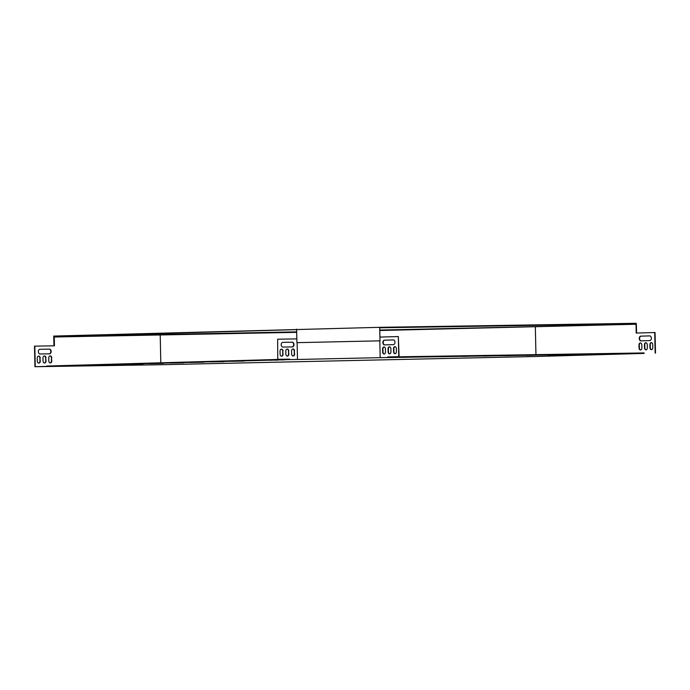 <?xml version="1.0" encoding="UTF-8"?>
<svg xmlns="http://www.w3.org/2000/svg" width="690" height="690" viewBox="0 0 690 690"><rect width="100%" height="100%" fill="white"/><g stroke="black" fill="none" stroke-linecap="round" stroke-linejoin="round"><path stroke-width="1.03" d="M296.614 329.147L296.907 342.663L379.992 340.843L379.698 327.319L53.725 336.073L53.742 336.548L296.622 329.622M636.206 323.765L636.189 323.291L379.724 327.327L379.733 327.793L636.197 323.757L535.595 326.629L535.604 327.095M636.189 323.291L636.197 323.757M53.949 345.828L53.742 336.548L296.666 331.873M379.785 330.053L535.595 326.629M379.724 327.793L379.923 337.082L398.328 336.556L398.76 356.652L387.72 356.971L644.106 352.935L644.115 353.409L380.181 357.653L379.819 340.843M379.992 340.843L296.916 342.663M159.994 335.34L159.985 334.874M387.72 356.971L387.728 357.437M46.696 366.519L46.687 366.054L289.179 359.136L289.515 359.594L34.949 366.709L34.5 346.139L54.45 345.819L54.26 337.005L296.683 332.339M398.328 336.556L399.105 356.652L388.056 356.963M289.179 359.136L277.76 359.318L277.647 339.204L296.821 338.902M289.507 359.128L278.079 359.309M384.278 353.996A2.061 1.415 89.1 0 1 383.002 351.995L382.941 349.054A2.061 1.415 89.1 0 1 384.149 346.975M389.738 353.841A2.061 1.415 89.1 0 1 388.461 351.84L388.392 348.899A2.061 1.415 89.1 0 1 389.609 346.82M395.189 353.685A2.061 1.415 89.1 0 1 393.912 351.684L393.852 348.743A2.061 1.415 89.1 0 1 395.06 346.665M384.77 344.879A2.355 1.621 89.1 0 1 383.2 342.507A2.355 1.621 89.1 0 1 384.77 340.179L393.412 339.937M382.657 351.995L382.596 349.062A2.061 1.415 89.1 0 1 383.976 346.966A2.061 1.415 89.1 0 1 385.425 348.976L385.486 351.917A2.061 1.415 89.1 0 1 384.106 354.013A2.061 1.415 89.1 0 1 382.657 351.995L383.002 351.995M388.116 351.84L388.056 348.907A2.061 1.415 89.1 0 1 389.436 346.803A2.061 1.415 89.1 0 1 390.885 348.821L390.945 351.762A2.061 1.415 89.1 0 1 389.565 353.858A2.061 1.415 89.1 0 1 388.116 351.84L388.461 351.84M393.576 351.684L393.507 348.752A2.061 1.415 89.1 0 1 394.887 346.647A2.061 1.415 89.1 0 1 396.336 348.666L396.405 351.607A2.061 1.415 89.1 0 1 395.016 353.703A2.061 1.415 89.1 0 1 393.576 351.684L393.912 351.684M384.425 340.187L393.317 339.937A2.355 1.621 89.1 0 1 393.335 339.929A2.355 1.621 89.1 0 1 394.982 342.249A2.355 1.621 89.1 0 1 393.421 344.638L384.528 344.888A2.355 1.621 89.1 0 1 384.511 344.888A2.355 1.621 89.1 0 1 382.864 342.576A2.355 1.621 89.1 0 1 384.425 340.187L384.77 340.179M34.949 366.709L160.675 364.734L536.199 356.488L644.115 353.409M379.802 330.519L636.361 324.231L636.551 333.037M636.025 324.231L636.215 333.046L655.052 332.52L655.5 353.09M640.536 342.939A2.061 1.415 -90.9 0 0 639.32 345.017L639.389 347.958A2.061 1.415 -90.9 0 0 640.665 349.959M645.995 342.783A2.061 1.415 -90.9 0 0 644.779 344.862L644.84 347.803A2.061 1.415 -90.9 0 0 646.116 349.804M651.446 342.628A2.061 1.415 -90.9 0 0 650.239 344.707L650.299 347.648A2.061 1.415 -90.9 0 0 651.576 349.649M649.799 335.901L641.148 336.142A2.355 1.621 -90.9 0 0 639.587 338.471A2.355 1.621 -90.9 0 0 641.157 340.843M641.812 344.948A2.061 1.415 -90.9 0 0 640.363 342.93A2.061 1.415 -90.9 0 0 638.983 345.026L639.043 347.967A2.061 1.415 -90.9 0 0 640.493 349.985A2.061 1.415 -90.9 0 0 641.873 347.881L641.812 344.948M647.263 344.793A2.061 1.415 -90.9 0 0 645.823 342.775A2.061 1.415 -90.9 0 0 644.434 344.871L644.503 347.812A2.061 1.415 -90.9 0 0 645.952 349.821A2.061 1.415 -90.9 0 0 647.332 347.726L647.263 344.793M654.707 332.52L655.155 353.09M535.345 327.103L535.949 354.643M652.723 344.638A2.061 1.415 -90.9 0 0 651.274 342.62A2.061 1.415 -90.9 0 0 649.894 344.715L649.954 347.656A2.061 1.415 -90.9 0 0 651.403 349.666A2.061 1.415 -90.9 0 0 652.792 347.57L652.723 344.638M649.808 340.601A2.355 1.621 -90.9 0 0 651.369 338.212A2.355 1.621 -90.9 0 0 649.713 335.901A2.355 1.621 -90.9 0 0 649.704 335.901L640.812 336.151A2.355 1.621 -90.9 0 0 639.242 338.54A2.355 1.621 -90.9 0 0 640.898 340.851A2.355 1.621 -90.9 0 0 640.915 340.851L649.808 340.601M297.114 342.663L297.485 359.473L380.181 357.653M379.931 337.082L379.733 328.268L379.94 337.082M297.485 359.473L289.515 359.594M505.27 355.755L514.8 355.471L505.27 355.712M526.608 355.419L536.139 355.134L526.608 355.376M547.946 355.083L557.477 354.798L547.938 355.04M569.276 354.746L578.815 354.47L569.276 354.703M483.932 356.092L493.471 355.807L483.932 356.04M462.593 356.42L472.132 356.144L462.593 356.376M441.255 356.756L450.794 356.48L441.255 356.713M230.788 361.319L244.148 361.077L230.788 361.301M210.579 361.896L223.94 361.655L210.579 361.879M190.371 362.474L203.731 362.224L190.371 362.448M109.546 364.777L122.898 364.536L109.538 364.76M129.746 364.199L143.106 363.958L129.746 364.182M149.954 363.63L163.314 363.38L149.954 363.604M170.163 363.052L183.523 362.802L170.163 363.026M274.439 360.171L278.243 360.059L274.439 360.137M610.314 354.013L617.196 353.875L610.314 353.996M605.458 354.151L612.349 354.013L605.458 354.134M406.332 357.23L413.215 357.084L406.332 357.204M81.256 365.683L85.051 365.571L81.256 365.648M401.477 357.368L408.368 357.222L401.477 357.342M269.324 360.258L273.119 360.146L269.324 360.214M76.133 365.76L79.928 365.648L76.133 365.726M622.156 353.858L615.273 353.996L622.156 353.858M279.467 359.93L275.672 360.042L279.467 359.93M66.231 366.045L70.026 365.933L66.231 366.011M284.591 359.844L280.796 359.964L284.591 359.844M71.355 365.967L75.15 365.855L71.346 365.924M397.268 357.394L390.385 357.532L397.268 357.394M627.012 353.72L620.12 353.858L627.012 353.72M402.115 357.256L395.232 357.394L402.115 357.256M277.76 359.318L277.647 339.204M292.103 346.915A2.355 1.708 88.4 0 0 293.655 344.474A2.355 1.708 88.4 0 0 291.905 342.223L282.736 342.361M293.017 356.005A2.061 1.492 88.4 0 0 294.294 353.944L294.225 351.003A2.061 1.492 88.4 0 0 292.836 348.976M281.494 356.187A2.061 1.492 88.4 0 0 282.771 354.125L282.702 351.184A2.061 1.492 88.4 0 0 281.313 349.157M287.256 356.092A2.061 1.492 88.4 0 0 288.532 354.03L288.463 351.089A2.061 1.492 88.4 0 0 287.075 349.071M282.84 342.361A2.355 1.708 88.4 0 0 282.822 342.361A2.355 1.708 88.4 0 0 281.184 344.75A2.355 1.708 88.4 0 0 282.935 347.061L292.327 346.915A2.355 1.708 88.4 0 0 292.344 346.915A2.355 1.708 88.4 0 0 293.983 344.526A2.355 1.708 88.4 0 0 292.224 342.214L282.805 342.361M294.552 350.994A2.061 1.492 88.4 0 0 293 348.959A2.061 1.492 88.4 0 0 291.56 351.038L291.629 353.979A2.061 1.492 88.4 0 0 293.181 356.014A2.061 1.492 88.4 0 0 294.613 353.936L294.225 351.003M283.029 351.176A2.061 1.492 88.4 0 0 281.477 349.14A2.061 1.492 88.4 0 0 280.037 351.219L280.106 354.16A2.061 1.492 88.4 0 0 281.658 356.195A2.061 1.492 88.4 0 0 283.09 354.117L282.702 351.184M288.791 351.081A2.061 1.492 88.4 0 0 287.238 349.054A2.061 1.492 88.4 0 0 285.798 351.132L285.867 354.074A2.061 1.492 88.4 0 0 287.42 356.1A2.061 1.492 88.4 0 0 288.851 354.022L288.463 351.089M54.13 345.828L54.26 337.005M160.813 362.793L160.218 335.34M35.268 366.701L34.819 346.13M49.283 353.841A2.355 1.708 88.4 0 0 50.836 351.4A2.355 1.708 88.4 0 0 49.076 349.14L39.917 349.287M50.198 362.931A2.061 1.492 88.4 0 0 51.465 360.861L51.405 357.929A2.061 1.492 88.4 0 0 50.016 355.902M38.675 363.113A2.061 1.492 88.4 0 0 39.951 361.043L39.882 358.11A2.061 1.492 88.4 0 0 38.493 356.083M44.436 363.018A2.061 1.492 88.4 0 0 45.713 360.956L45.644 358.015A2.061 1.492 88.4 0 0 44.255 355.988M40.011 349.278A2.355 1.708 88.4 0 0 40.003 349.287A2.355 1.708 88.4 0 0 38.355 351.667A2.355 1.708 88.4 0 0 40.115 353.987L49.508 353.832A2.355 1.708 88.4 0 0 49.525 353.832A2.355 1.708 88.4 0 0 51.164 351.452A2.355 1.708 88.4 0 0 49.404 349.131L39.986 349.287M51.733 357.92A2.061 1.492 88.4 0 0 50.18 355.885A2.061 1.492 88.4 0 0 48.74 357.963L48.809 360.905A2.061 1.492 88.4 0 0 50.361 362.94A2.061 1.492 88.4 0 0 51.793 360.853L51.405 357.929M40.21 358.101A2.061 1.492 88.4 0 0 38.657 356.066A2.061 1.492 88.4 0 0 37.217 358.145L37.286 361.086A2.061 1.492 88.4 0 0 38.838 363.121A2.061 1.492 88.4 0 0 40.27 361.034L39.882 358.11M45.971 358.007A2.061 1.492 88.4 0 0 44.419 355.971A2.061 1.492 88.4 0 0 42.978 358.058L43.047 360.991A2.061 1.492 88.4 0 0 44.6 363.026A2.061 1.492 88.4 0 0 46.032 360.948L45.644 358.015"/></g></svg>
